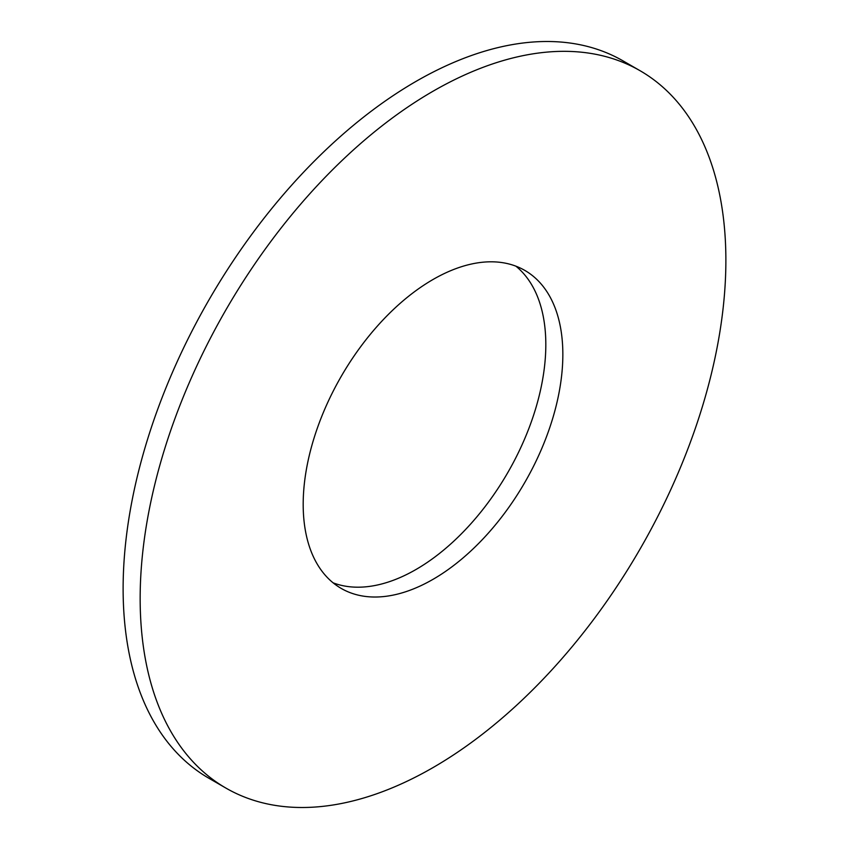 <?xml version="1.0" encoding="UTF-8"?>
<svg xmlns="http://www.w3.org/2000/svg" width="849" height="849" viewBox="0 0 849 849"><rect width="100%" height="100%" fill="white"/><g stroke="black" fill="none" stroke-linecap="round" stroke-linejoin="round"><path stroke-width="1.27" d="M333.095 582.828A183.607 106.008 120 0 0 415.989 569.499A183.607 106.008 120 0 0 533.501 415.479A183.607 106.008 120 0 0 515.905 266.172M433.011 579.336A183.607 106.008 120 0 0 552.964 417.538A183.607 106.008 120 0 0 524.82 270.406A183.607 106.008 120 0 0 433.011 279.501A183.607 106.008 120 0 0 313.069 441.3A183.607 106.008 120 0 0 341.213 588.421A183.607 106.008 120 0 0 433.011 579.336M433.011 91.246A414.174 239.121 120 0 0 162.446 456.221A414.174 239.121 120 0 0 225.93 788.095A414.174 239.121 120 0 0 433.011 767.592A414.174 239.121 120 0 0 703.588 402.617A414.174 239.121 120 0 0 640.093 70.732A414.174 239.121 120 0 0 433.011 91.246M640.093 70.732L623.07 60.905A414.174 239.121 120 0 0 415.989 81.408A414.174 239.121 120 0 0 145.412 446.383A414.174 239.121 120 0 0 208.907 778.268L225.93 788.095"/></g></svg>
